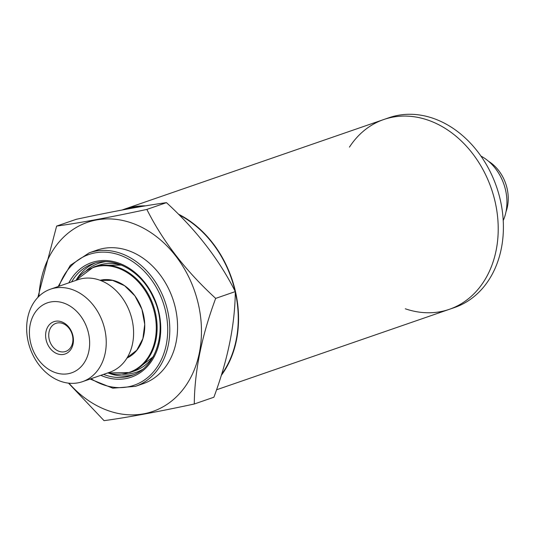<?xml version="1.0" encoding="UTF-8"?>
<svg xmlns="http://www.w3.org/2000/svg" width="535" height="535" viewBox="0 0 535 535"><rect width="100%" height="100%" fill="white"/><g stroke="black" fill="none" stroke-linecap="round" stroke-linejoin="round"><path stroke-width="0.8" d="M503.221 220.554A44.626 35.163 -109.1 0 0 489.164 161.811A44.626 35.163 -109.1 0 0 480.938 156.08M505.996 211.78A37.189 29.305 -109.1 0 0 488.535 161.269M405.329 308.795A100.406 79.12 -109.1 0 0 449.36 309.317L454.549 307.525A100.406 79.12 -109.1 0 0 496.152 265.868A100.406 79.12 -109.1 0 0 479.815 154.501A100.406 79.12 -109.1 0 0 388.952 117.733L383.755 119.526A100.406 79.12 -109.1 0 0 349.449 147.125M383.755 119.526A100.406 79.12 -109.1 0 1 428.695 120.368A100.406 79.12 -109.1 0 1 497.503 215.933A100.406 79.12 -109.1 0 1 449.36 309.317A100.406 79.12 -109.1 0 0 491.337 188.574A100.406 79.12 -109.1 0 0 383.755 119.526L124.1 209.279A100.406 79.12 70.9 0 1 145.654 205.828M178.356 214.107A100.406 79.12 70.9 0 1 221.296 375.389M122.107 210.008A100.406 79.12 70.9 0 1 124.1 209.279M38.928 296.33A100.032 78.826 70.9 0 1 141.762 227.288A100.032 78.826 70.9 0 1 192.473 373.998A100.032 78.826 70.9 0 1 68.955 383.2M37.858 297.406L56.63 226.084C79.849 222.901 109.922 217.35 146.851 209.426C162.941 241.446 185.886 271.098 215.679 298.383C201.695 335.96 194.559 371.163 194.285 403.999C157.357 411.923 127.283 417.481 104.064 420.664L68.52 383.154M194.285 403.999L213.893 397.224C227.877 359.647 235.012 324.444 235.286 291.602C219.196 259.582 196.258 229.93 166.459 202.645C143.24 205.835 113.166 211.385 76.237 219.31L56.63 226.084M235.286 291.602L215.679 298.383M166.459 202.645L146.851 209.426M97.029 250.112A70.653 55.673 70.9 0 1 172.738 298.704A70.653 55.673 70.9 0 1 143.193 383.669L135.408 386.364A70.653 55.673 70.9 0 0 164.947 301.392A70.653 55.673 70.9 0 0 89.245 252.808L97.029 250.112M124.354 209.586A100.032 78.826 70.9 0 1 143.38 206.209M179.118 214.869A100.032 78.826 70.9 0 1 235.079 291.2M235.28 292.077A100.032 78.826 70.9 0 1 221.61 374.366M50.464 289.194L77.822 279.738A48.932 38.56 70.9 0 1 130.246 313.39A48.932 38.56 70.9 0 1 109.789 372.233L82.437 381.682A48.932 38.56 70.9 0 1 28.375 342.474A48.932 38.56 70.9 0 1 50.464 289.194A48.932 38.56 70.9 0 1 102.894 322.846A48.932 38.56 70.9 0 1 82.437 381.682M30.709 343.156A37.029 29.178 70.9 0 1 66.36 304.101A37.029 29.178 70.9 0 1 81.507 366.248A37.029 29.178 70.9 0 1 30.709 343.156M46.217 340.293A17.107 13.482 70.9 0 1 62.682 322.251A17.107 13.482 70.9 0 1 69.684 350.96A17.107 13.482 70.9 0 1 46.217 340.293M49.247 339.524A14.873 11.723 70.9 0 1 55.968 323.327A14.873 11.723 70.9 0 1 71.904 333.552A14.873 11.723 70.9 0 1 65.685 351.441A14.873 11.723 70.9 0 1 49.247 339.524M75.823 280.427A55.426 43.676 70.9 0 1 152.482 305.706A55.426 43.676 70.9 0 1 107.796 372.922M100.092 280.28A41.262 32.515 70.9 0 1 141.929 309.35A41.262 32.515 70.9 0 1 126.976 358.049M153.639 355.929A55.78 43.957 70.9 0 1 134.874 370.808L129.985 372.5A55.78 43.957 70.9 0 0 153.304 305.418A55.78 43.957 70.9 0 0 93.538 267.059L98.427 265.367A55.78 43.957 70.9 0 1 122.375 265.487M59.064 286.225A69.169 54.503 70.9 0 1 131.911 261.073A69.169 54.503 70.9 0 1 163.864 353.508A69.169 54.503 70.9 0 1 91.03 378.713M68.828 282.848A60.615 47.762 70.9 0 1 131.71 269.921A60.615 47.762 70.9 0 1 158.24 346.673A60.615 47.762 70.9 0 1 100.801 375.336M71.616 281.885A59.124 46.592 70.9 0 1 93.01 263.701C113.968 255.75 141.668 271.038 153.358 297.721C167.923 326.631 158.353 367.003 131.637 375.463A59.124 46.592 70.9 0 1 103.589 374.373M76.679 279.17A59.124 46.592 70.9 0 1 95.183 263.026M133.77 374.654A59.124 46.592 70.9 0 1 109.24 373.383M86.596 270.335A57.64 45.421 70.9 0 1 105.382 261.695M142.611 369.404A57.64 45.421 70.9 0 1 122.502 374.206M449.36 309.317L216.535 389.794M93.538 267.059L75.676 280.48M129.985 372.5L107.642 372.975M98.427 265.367L121.445 265.086M153.15 356.812L134.874 370.808M100.593 280.467L112.591 280.38L124.588 285.717L134.874 295.835L141.929 309.35L144.724 324.337L142.885 338.648L136.746 350.251L127.25 357.594M127.169 357.734L128.581 357.246M100.44 280.414L101.857 279.925M90.121 379.027L112.778 388.189L135.408 386.364M89.245 252.808L70.319 265.34L58.148 286.539"/></g></svg>
